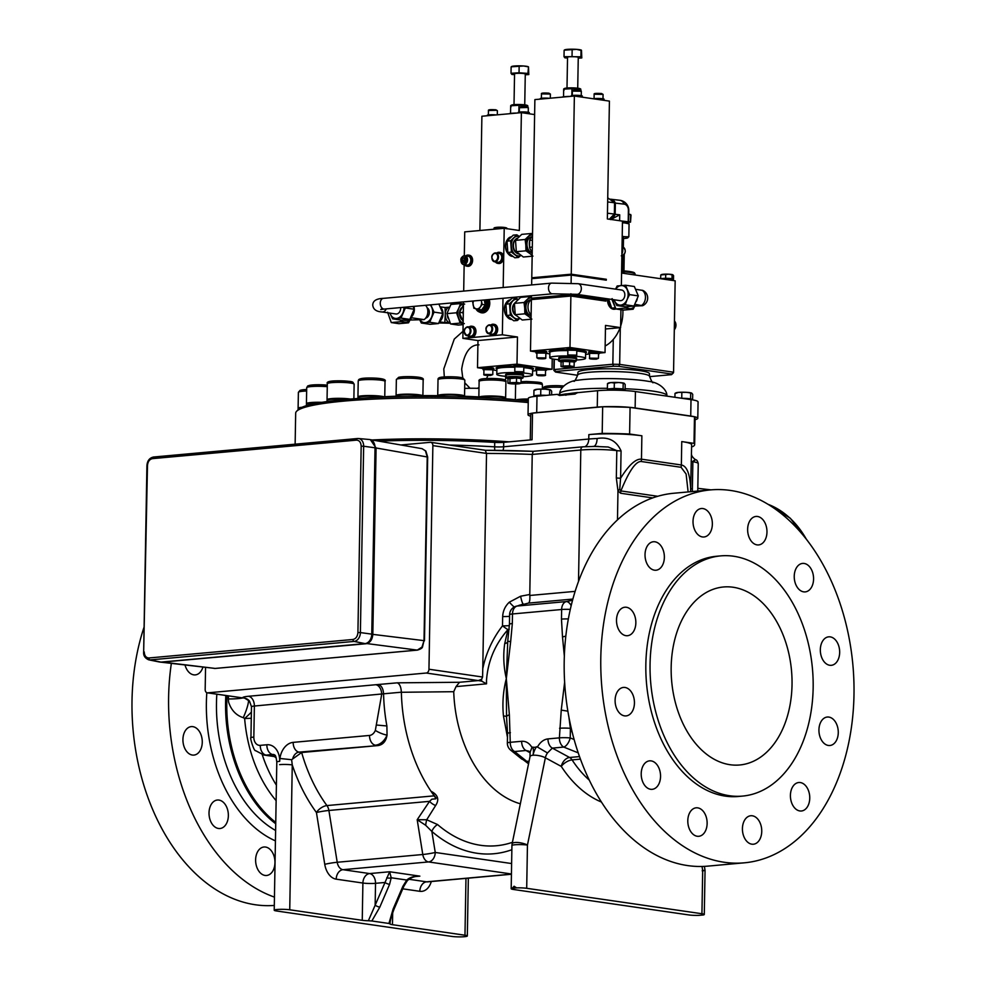 <?xml version="1.0" encoding="UTF-8"?>
<svg xmlns="http://www.w3.org/2000/svg" width="986" height="986" viewBox="0 0 986 986"><rect width="100%" height="100%" fill="white"/><g stroke="black" fill="none" stroke-linecap="round" stroke-linejoin="round"><path stroke-width="1.48" d="M251.282 718.289L244.639 718.498L243.271 717.672C236.098 715.368 231.205 710.154 228.579 702.032L228.382 698.951A21.445 2.909 -178 0 0 238.218 698.593A21.445 2.909 -178 0 0 242.655 697.965M182.928 739.451A14.297 9.626 84.8 0 0 193.885 755.091A14.297 9.626 84.8 0 0 202.266 742.261A14.297 9.626 84.8 0 0 191.309 726.608A14.297 9.626 84.8 0 0 182.928 739.451M209.02 812.871A14.297 9.626 84.8 0 0 219.977 828.511A14.297 9.626 84.8 0 0 228.358 815.681A14.297 9.626 84.8 0 0 217.401 800.028A14.297 9.626 84.8 0 0 209.02 812.871M185.023 665.02A14.297 9.626 84.8 0 0 195.29 674.892A14.297 9.626 84.8 0 0 202.919 667.103M255.62 859.841A14.297 9.626 84.8 0 0 266.577 875.482A14.297 9.626 84.8 0 0 274.958 862.639A14.297 9.626 84.8 0 0 264.001 846.999A14.297 9.626 84.8 0 0 255.62 859.841M747.635 529.285A14.297 9.626 84.8 0 0 758.604 544.925A14.297 9.626 84.8 0 0 766.972 532.083A14.297 9.626 84.8 0 0 756.015 516.442A14.297 9.626 84.8 0 0 747.635 529.285M693.022 521.347A14.297 9.626 84.8 0 0 703.979 536.988A14.297 9.626 84.8 0 0 712.36 524.158A14.297 9.626 84.8 0 0 701.403 508.517A14.297 9.626 84.8 0 0 693.022 521.347M645.029 554.576A14.297 9.626 84.8 0 0 655.986 570.228A14.297 9.626 84.8 0 0 664.367 557.386A14.297 9.626 84.8 0 0 653.41 541.745A14.297 9.626 84.8 0 0 645.029 554.576M616.509 620.071A14.297 9.626 84.8 0 0 627.466 635.711A14.297 9.626 84.8 0 0 635.847 622.881A14.297 9.626 84.8 0 0 624.89 607.228A14.297 9.626 84.8 0 0 616.509 620.071M615.104 700.27A14.297 9.626 84.8 0 0 626.073 715.91A14.297 9.626 84.8 0 0 634.442 703.067A14.297 9.626 84.8 0 0 623.485 687.427A14.297 9.626 84.8 0 0 615.104 700.27M641.208 773.69A14.297 9.626 84.8 0 0 652.165 789.33A14.297 9.626 84.8 0 0 660.546 776.487A14.297 9.626 84.8 0 0 649.577 760.847A14.297 9.626 84.8 0 0 641.208 773.69M687.797 820.648A14.297 9.626 84.8 0 0 698.766 836.301A14.297 9.626 84.8 0 0 707.135 823.458A14.297 9.626 84.8 0 0 696.178 807.817A14.297 9.626 84.8 0 0 687.797 820.648M794.235 576.243A14.297 9.626 84.8 0 0 805.192 591.896A14.297 9.626 84.8 0 0 813.573 579.053A14.297 9.626 84.8 0 0 802.616 563.413A14.297 9.626 84.8 0 0 794.235 576.243M820.327 649.663A14.297 9.626 84.8 0 0 831.297 665.316A14.297 9.626 84.8 0 0 839.665 652.473A14.297 9.626 84.8 0 0 828.708 636.833A14.297 9.626 84.8 0 0 820.327 649.663M818.935 729.862A14.297 9.626 84.8 0 0 829.892 745.502A14.297 9.626 84.8 0 0 838.273 732.672A14.297 9.626 84.8 0 0 827.303 717.032A14.297 9.626 84.8 0 0 818.935 729.862M790.415 795.345A14.297 9.626 84.8 0 0 801.371 810.997A14.297 9.626 84.8 0 0 809.752 798.155A14.297 9.626 84.8 0 0 798.796 782.514A14.297 9.626 84.8 0 0 790.415 795.345M742.421 828.585A14.297 9.626 84.8 0 0 753.378 844.226A14.297 9.626 84.8 0 0 761.747 831.395A14.297 9.626 84.8 0 0 750.79 815.742A14.297 9.626 84.8 0 0 742.421 828.585M576.169 360.026A17.871 2.095 -179 0 0 585.524 358.349A17.871 2.095 -179 0 0 580.816 356.846A17.871 2.095 -179 0 0 561.182 355.971A17.871 2.095 -179 0 0 549.781 357.721A17.871 2.095 -179 0 0 554.489 359.237A17.871 2.095 -179 0 0 559.185 359.742M598.465 358.288L598.551 353.506L589.616 353.345L589.529 358.14L598.465 358.288L596.333 359.163C591.144 359.224 588.876 358.892 589.529 358.14M589.603 353.691A5.361 0.629 1 0 1 588.925 353.506A5.361 0.629 1 0 1 588.716 353.333A5.361 0.629 1 0 1 593.35 352.791A5.361 0.629 1 0 1 599.241 353.345A5.361 0.629 1 0 1 599.439 353.518A5.361 0.629 1 0 1 598.539 353.851M588.716 353.333L588.741 351.916A5.361 0.629 1 0 1 593.375 351.361A5.361 0.629 1 0 1 599.266 351.916A5.361 0.629 1 0 1 599.463 352.101L599.439 353.518M576.711 355.133L576.798 350.338L567.862 350.19L567.776 354.972L576.711 355.133C577.18 355.971 574.702 356.205 569.267 355.847L567.776 354.972M576.785 350.696A5.361 0.629 -179 0 0 577.685 350.363L577.71 348.933A5.361 0.629 -179 0 0 576.305 348.489A5.361 0.629 -179 0 0 570.413 348.218A5.361 0.629 -179 0 0 566.987 348.748L566.962 350.166A5.361 0.629 -179 0 0 567.85 350.535M577.685 350.363A5.361 0.629 -179 0 0 576.28 349.907A5.361 0.629 -179 0 0 570.389 349.648A5.361 0.629 -179 0 0 566.962 350.166M545.776 357.943L545.862 353.148L536.926 352.988L536.84 357.782L545.776 357.943C546.244 358.768 543.767 359.015 538.331 358.657L536.84 357.782M545.85 353.493A5.361 0.629 -179 0 0 546.749 353.161L546.774 351.743A5.361 0.629 -179 0 0 543.323 351.09A5.361 0.629 -179 0 0 536.051 351.558L536.027 352.976A5.361 0.629 -179 0 0 536.914 353.333M546.749 353.161A5.361 0.629 -179 0 0 543.298 352.507A5.361 0.629 -179 0 0 536.027 352.976M566.777 296.404A21.445 2.514 -179 0 0 559.592 296.503A21.445 2.514 -179 0 0 547.563 298.142M570.598 296.046L575.245 295.775L575.947 296.761M592.352 299.14L597.713 299.165L597.701 299.917M576.305 275.821L572.385 275.254M598.058 278.976L594.139 278.409M607.499 298.807A8.936 6.015 84.8 0 0 613.366 309.222A8.936 6.015 84.8 0 0 614.327 309.247A8.936 6.015 84.8 0 0 614.549 309.222M612.195 298.659L615.868 308.975L625.469 308.1L633.148 309.222L623.534 310.085L615.868 308.975A8.936 6.015 -95.2 0 1 614.783 309.21A8.936 6.015 -95.2 0 1 613.822 309.185A8.936 6.015 -95.2 0 1 607.955 298.869M615.128 308.704A8.492 5.719 -95.2 0 1 614.746 308.766A8.492 5.719 -95.2 0 1 613.822 308.729A8.492 5.719 -95.2 0 1 612.429 308.273M611.443 307.62A8.492 5.719 -95.2 0 1 608.263 298.918M613.452 328.276A5.583 4.08 98.3 0 1 611.986 328.412L611.936 328.412M574.172 362.306A6.705 0.789 -179 0 0 574.345 362.133L574.357 361.431A6.705 0.789 -179 0 0 572.595 360.864A6.705 0.789 -179 0 0 565.225 360.531A6.705 0.789 -179 0 0 560.948 361.196L560.935 361.899A6.705 0.789 -179 0 0 561.096 362.084L561.009 366.533L562.02 366.336A5.805 0.678 -179 0 0 563.24 367.014A5.805 0.678 -179 0 0 568.823 367.322A5.805 0.678 -179 0 0 571.855 367.162A5.805 0.678 -179 0 0 573.1 366.94A5.805 0.678 -179 0 0 571.831 366.25L574.111 366.422L573.1 366.94M574.345 362.133A6.705 0.789 -179 0 0 574.185 361.961A6.705 0.789 -179 0 0 572.583 361.566A6.705 0.789 -179 0 0 569.649 361.307L569.575 365.757L571.831 366.25A5.805 0.678 -179 0 0 566.297 365.942A5.805 0.678 -179 0 0 562.02 366.336L569.575 365.757M558.618 359.693L558.594 360.938L559.173 360.691A8.492 0.998 -179 0 1 564.584 359.878A8.492 0.998 -179 0 1 573.914 360.297A8.492 0.998 -179 0 1 576.144 361.012L576.181 358.978A8.492 0.998 -179 0 0 576.12 358.855A8.492 0.998 -179 0 0 573.951 358.263A8.492 0.998 -179 0 0 565.101 357.832A8.492 0.998 -179 0 0 559.272 358.559A8.492 0.998 -179 0 0 559.21 358.682L559.173 360.716L561.675 361.85M559.395 358.473A8.307 0.974 1 0 1 559.444 358.386A8.307 0.974 1 0 1 565.151 357.671A8.307 0.974 1 0 1 573.815 358.091A8.307 0.974 1 0 1 575.947 358.682A8.307 0.974 1 0 1 576.009 358.768M559.198 358.83A8.936 1.048 1 0 1 558.766 358.497L558.779 357.869A8.936 1.048 1 0 1 571.473 357.142A8.936 1.048 1 0 1 576.637 358.189L576.637 358.805A8.936 1.048 1 0 1 576.181 359.126M558.766 358.497A8.936 1.048 1 0 1 571.461 357.758A8.936 1.048 1 0 1 576.637 358.805M580.779 89.085L580.224 88.765A8.048 0.949 -179 0 0 572.053 87.865A8.048 0.949 -179 0 0 564.485 88.493L563.782 88.863M581 90.687L580.631 89.356L571.966 88.666L563.672 89.147L564.041 90.293M561.946 97.146A10.723 1.257 1 0 1 569.933 96.418M577.722 88.21L578.264 57.398A5.361 0.629 -179 0 0 575.158 56.769A5.361 0.629 -179 0 0 567.542 57.2L566.999 88.025M571.177 96.308L571.177 95.852A5.583 0.653 1 0 1 574.752 95.309A5.583 0.653 1 0 1 580.877 95.58A5.583 0.653 1 0 1 582.356 96.049L582.332 97.17M593.35 98.773A5.583 0.653 1 0 1 602.631 98.736A5.583 0.653 1 0 1 604.11 99.204L604.085 100.338M622.191 237.121A5.361 0.629 1 0 1 623.509 237.552L623.337 247.239M622.474 221.184A8.048 0.949 1 0 1 623.62 221.308A8.048 0.949 1 0 1 626.455 222.072L626.43 223.181M610.198 199.221A10.193 6.532 96.7 0 1 610.95 199.246A10.193 6.532 96.7 0 1 615.363 203.104L615.165 214.295A10.193 6.532 96.7 0 1 610.211 219.36M610.679 219.607L619.726 214.825L615.165 214.295M532.23 251.763A8.356 5.62 -95.2 0 1 529.544 247.301L529.556 246.463A8.048 5.411 -95.2 0 1 529.297 243.801A8.048 5.411 -95.2 0 1 529.655 241.213L529.667 240.387A8.356 5.62 -95.2 0 1 532.489 236.726L531.713 236.788A8.048 5.411 84.8 0 0 526.992 244.01A8.048 5.411 84.8 0 0 532.206 252.773M519.117 254.043A8.048 5.411 -95.2 0 1 514.951 251.134A8.048 5.411 -95.2 0 1 514.273 249.791A8.048 5.411 -95.2 0 1 513.669 243.148A8.048 5.411 -95.2 0 1 517.588 238.119M516.307 252.798A7.321 4.93 -95.2 0 1 514.384 250.764A7.321 4.93 -95.2 0 1 515.136 239.82M512.819 256.422A9.835 6.619 -95.2 0 1 509.663 255.275A9.835 6.619 -95.2 0 1 505.769 244.701A9.835 6.619 -95.2 0 1 511.241 236.85M635.748 289.329L642.81 290.414A8.356 8.356 0 0 1 642.552 305.722L634.885 304.317M421.33 323.026L430.155 324.308L438.511 323.544L442.862 313.4L434.05 312.118L429.699 322.262L421.33 323.026L419.826 320.006M463.137 323.285A9.835 6.619 -95.2 0 1 458.65 317.899A9.835 6.619 -95.2 0 1 458.823 308.15L456.518 312.772L446.917 313.647L450.922 304.44L460.524 303.565L458.823 308.15A9.835 6.619 -95.2 0 1 463.469 304.082M438.819 322.952L450.245 323.235M448.396 318.688A5.361 3.611 -95.2 0 1 447.287 315.076M427.185 307.878A5.361 3.919 98.3 0 1 429.354 312.488A5.361 3.919 98.3 0 1 425.693 318.108M410.706 317.665L424.128 319.612A8.356 6.101 -81.7 0 0 427.85 311.749A8.356 6.101 -81.7 0 0 425.496 305.315M410.755 317.554A8.356 6.101 -81.7 0 0 414.342 309.789A8.356 6.101 -81.7 0 0 413.849 306.375M403.644 319.982A8.048 5.411 84.8 0 0 405.049 320.45A8.048 5.411 84.8 0 0 405.912 320.475L408.216 320.265A8.048 5.411 84.8 0 0 409.141 320.056L424.128 319.612M405.985 319.784A8.048 5.411 84.8 0 0 407.354 320.24A8.048 5.411 84.8 0 0 408.216 320.265M411.051 316.974A8.048 5.867 -81.7 0 0 414.108 309.801A8.048 5.867 -81.7 0 0 414.108 309.382M414.095 309.049A8.048 5.867 -81.7 0 0 413.59 306.399M382.321 308.359L380.719 309.592L384.367 309.049A5.361 3.611 84.8 0 1 380.263 303.183A5.361 3.611 84.8 0 1 383.406 298.364C376.393 298.598 372.844 300.829 372.745 305.056C373.164 309.345 376.27 311.638 382.038 311.958L395.941 313.979A5.361 3.919 -81.7 0 0 400.649 308.322A5.361 3.919 -81.7 0 0 400.624 307.57M624.841 294.974A5.361 3.919 -81.7 0 0 621.661 290.032L578.153 283.709A5.361 3.919 98.3 0 1 581.333 288.651A5.361 3.919 98.3 0 1 576.613 294.321L620.12 300.644A5.361 3.919 -81.7 0 0 624.841 294.974M531.121 314.768A8.356 5.62 -95.2 0 1 527.991 306.769A8.356 5.62 -95.2 0 1 531.392 299.719L530.616 299.793A8.048 5.411 84.8 0 0 525.908 307.583A8.048 5.411 84.8 0 0 531.109 315.766M620.638 326.132A33.512 24.465 -81.7 0 0 622.905 312.71A33.512 24.465 -81.7 0 0 622.869 310.011M516.307 315.643A7.148 4.807 -95.2 0 1 513.694 312.377A7.148 4.807 -95.2 0 1 513.151 306.473A7.148 4.807 -95.2 0 1 514.409 303.565A6.421 4.326 -95.2 0 0 512.547 309.505A6.421 4.326 -95.2 0 0 515.456 315.015M513.632 312.229A6.421 4.326 -95.2 0 1 513.57 312.081A6.421 4.326 -95.2 0 1 513.09 306.782A6.421 4.326 -95.2 0 1 513.127 306.634M511.722 319.427A9.835 6.619 -95.2 0 1 508.566 318.268A9.835 6.619 -95.2 0 1 504.659 307.694A9.835 6.619 -95.2 0 1 510.144 299.855M518.18 112.946L518.192 112.49A5.583 0.653 1 0 1 521.754 111.936A5.583 0.653 1 0 1 527.892 112.219A5.583 0.653 1 0 1 529.359 112.687L529.346 113.809M487.244 115.744L487.257 115.3A5.583 0.653 1 0 1 490.387 114.758A5.583 0.653 1 0 1 496.254 114.931M524.737 104.849L525.279 74.024A5.361 0.629 -179 0 0 522.173 73.408A5.361 0.629 -179 0 0 514.556 73.839L514.014 104.652M527.781 105.724L527.239 105.403A8.048 0.949 -179 0 0 519.055 104.504A8.048 0.949 -179 0 0 511.5 105.12L510.797 105.502M527.621 107.166L527.646 105.995L528.015 107.154L527.646 105.995L518.969 105.305L510.674 105.773L511.044 106.932M506.101 375.481A8.936 1.048 1 0 1 505.658 375.148L505.67 374.532A8.936 1.048 1 0 1 518.377 373.793A8.936 1.048 1 0 1 523.541 374.84L523.529 375.456A8.936 1.048 1 0 1 523.085 375.777M505.658 375.148A8.936 1.048 1 0 1 518.365 374.421A8.936 1.048 1 0 1 523.529 375.456M506.286 375.136A8.307 0.974 1 0 1 506.348 375.05A8.307 0.974 1 0 1 512.054 374.335A8.307 0.974 1 0 1 520.719 374.754A8.307 0.974 1 0 1 522.851 375.333A8.307 0.974 1 0 1 522.9 375.42M507.839 378.365A8.048 0.949 -179 0 1 509.602 377.133A8.048 0.949 -179 0 1 520.472 377.428A8.048 0.949 -179 0 1 521.249 378.599L522.925 378.02L523.085 375.629A8.492 0.998 -179 0 0 523.024 375.506A8.492 0.998 -179 0 0 520.842 374.914A8.492 0.998 -179 0 0 511.993 374.483A8.492 0.998 -179 0 0 506.163 375.222A8.492 0.998 -179 0 0 506.101 375.333L506.077 377.379L508.566 378.501M521.076 378.969A6.705 0.789 -179 0 0 521.249 378.797L521.261 378.082A6.705 0.789 -179 0 0 519.486 377.515A6.705 0.789 -179 0 0 512.128 377.194A6.705 0.789 -179 0 0 507.839 377.848L507.827 378.562A6.705 0.789 -179 0 0 507.987 378.735L507.913 383.197L516.467 382.42L521.002 383.073L520.004 383.591A5.805 0.678 -179 0 0 518.735 382.901A5.805 0.678 -179 0 0 513.201 382.605A5.805 0.678 -179 0 0 508.924 382.987A5.805 0.678 -179 0 0 510.144 383.677A5.805 0.678 -179 0 0 510.181 383.677L510.144 383.677M521.249 378.797A6.705 0.789 -179 0 0 521.089 378.612A6.705 0.789 -179 0 0 519.474 378.23A6.705 0.789 -179 0 0 516.553 377.958A6.705 0.789 -179 0 0 510.008 378.02A6.705 0.789 -179 0 0 507.827 378.562L506.077 377.355M464.468 264.704A5.583 4.08 -81.7 0 0 466.723 266.158L467.697 266.306A5.583 4.08 -81.7 0 0 468.399 266.319A5.583 4.08 -81.7 0 0 472.59 260.883A5.583 4.08 -81.7 0 0 469.299 255.251L468.325 255.103A5.583 4.08 -81.7 0 0 467.623 255.091A5.583 4.08 -81.7 0 0 465.749 255.855M466.723 266.158A5.583 4.08 -81.7 0 0 467.426 266.183A5.583 4.08 -81.7 0 0 471.616 260.735A5.583 4.08 -81.7 0 0 468.325 255.103M465.133 258.357A2.243 1.639 -81.7 0 0 464.714 262.264M464.344 255.719A4.474 3.266 98.3 0 1 464.911 255.744L464.283 255.719C459.957 257.592 459.735 260.55 463.617 264.581L466.883 265.061A4.474 3.266 -81.7 0 0 467.45 265.074A4.474 3.266 -81.7 0 0 470.803 260.723A4.474 3.266 -81.7 0 0 468.165 256.212L464.911 255.744A4.474 3.266 98.3 0 1 467.537 260.242A4.474 3.266 98.3 0 1 464.184 264.593A4.474 3.266 98.3 0 1 463.617 264.581A4.474 3.266 98.3 0 1 460.98 260.156A4.474 3.266 98.3 0 1 464.221 255.744M495.403 261.894A5.583 4.08 -81.7 0 0 497.659 263.361L498.633 263.496A5.583 4.08 -81.7 0 0 499.335 263.521A5.583 4.08 -81.7 0 0 503.526 258.073A5.583 4.08 -81.7 0 0 500.235 252.441L499.261 252.305A5.583 4.08 -81.7 0 0 498.559 252.28A5.583 4.08 -81.7 0 0 496.685 253.057M497.659 263.361A5.583 4.08 -81.7 0 0 498.361 263.373A5.583 4.08 -81.7 0 0 502.552 257.938A5.583 4.08 -81.7 0 0 499.261 252.305M498.386 262.264A4.474 3.266 -81.7 0 0 501.738 257.913A4.474 3.266 -81.7 0 0 499.101 253.402L495.847 252.934A4.474 3.266 98.3 0 1 498.472 257.445A4.474 3.266 98.3 0 1 495.12 261.795A4.474 3.266 98.3 0 1 494.553 261.783A4.474 3.266 98.3 0 1 491.928 257.272A4.474 3.266 98.3 0 1 495.28 252.921A4.474 3.266 98.3 0 1 495.847 252.934L495.219 252.921C490.892 254.795 490.671 257.74 494.553 261.783L497.819 262.251A4.474 3.266 -81.7 0 0 498.386 262.264M467.82 335.807A5.583 4.08 -81.7 0 0 470.088 337.261L471.049 337.409A5.583 4.08 -81.7 0 0 473.317 336.867A5.583 4.08 -81.7 0 0 475.955 330.914A5.583 4.08 -81.7 0 0 472.651 326.354L471.69 326.206A5.583 4.08 -81.7 0 0 469.422 326.748A5.583 4.08 -81.7 0 0 469.102 326.958M470.088 337.261A5.583 4.08 -81.7 0 0 472.356 336.731A5.583 4.08 -81.7 0 0 474.981 330.766A5.583 4.08 -81.7 0 0 471.69 326.206M467.697 326.822A4.474 3.266 98.3 0 1 468.264 326.834L467.647 326.822C463.321 328.695 463.1 331.653 466.982 335.684L470.248 336.152A4.474 3.266 -81.7 0 0 470.803 336.177A4.474 3.266 -81.7 0 0 474.155 331.826A4.474 3.266 -81.7 0 0 471.53 327.315L468.264 326.834A4.474 3.266 98.3 0 1 470.889 331.345A4.474 3.266 98.3 0 1 467.549 335.696A4.474 3.266 98.3 0 1 466.982 335.684A4.474 3.266 98.3 0 1 464.344 331.259A4.474 3.266 98.3 0 1 467.574 326.834M489.426 324.85A4.474 3.266 98.3 0 1 489.98 324.875L489.364 324.85C485.038 326.723 484.816 329.681 488.699 333.712L491.965 334.192A4.474 3.266 -81.7 0 0 492.532 334.205A4.474 3.266 -81.7 0 0 495.884 329.854A4.474 3.266 -81.7 0 0 493.246 325.343L489.98 324.875A4.474 3.266 98.3 0 1 492.618 329.373A4.474 3.266 98.3 0 1 489.266 333.724A4.474 3.266 98.3 0 1 488.699 333.712A4.474 3.266 98.3 0 1 486.061 329.287A4.474 3.266 98.3 0 1 489.29 324.875M489.549 333.835A5.583 4.08 -81.7 0 0 491.804 335.289L492.766 335.437A5.583 4.08 -81.7 0 0 497.61 328.375A5.583 4.08 -81.7 0 0 494.38 324.382L493.407 324.234A5.583 4.08 -81.7 0 0 490.831 324.998M491.804 335.289A5.583 4.08 -81.7 0 0 496.648 328.227A5.583 4.08 -81.7 0 0 493.407 324.234M488.773 299.584A8.936 6.52 98.3 0 1 489.167 305.229A8.936 6.52 98.3 0 1 481.476 312.784A8.936 6.52 98.3 0 1 479.455 312.007M489.155 299.547A8.936 6.52 98.3 0 1 489.586 305.29A8.936 6.52 98.3 0 1 481.895 312.845A8.936 6.52 98.3 0 1 481.686 312.808M475.918 308.778A8.492 6.199 -81.7 0 0 480.034 312.131L481.414 312.328A8.492 6.199 -81.7 0 0 488.699 301.112A8.492 6.199 -81.7 0 0 488.292 299.621M479.738 310.27A6.705 4.893 -81.7 0 0 479.985 310.319A6.705 4.893 -81.7 0 0 485.741 301.457A6.705 4.893 -81.7 0 0 485.26 299.904M477.335 309.136A6.705 4.893 -81.7 0 0 479.504 310.245A6.705 4.893 -81.7 0 0 481.673 309.9A6.705 4.893 -81.7 0 0 485.223 304.834A6.705 4.893 -81.7 0 0 485.248 301.396A6.705 4.893 -81.7 0 0 484.816 299.941M507.063 240.14A8.936 6.015 84.8 0 0 508.308 253.944M505.966 303.146A8.936 6.015 84.8 0 0 507.211 316.937M545.554 370.49A5.361 0.629 -179 0 0 546.454 370.157L546.478 368.727A5.361 0.629 -179 0 0 543.015 368.086A5.361 0.629 -179 0 0 535.755 368.542L535.731 369.96A5.361 0.629 -179 0 0 536.618 370.329M546.454 370.157A5.361 0.629 -179 0 0 542.99 369.503A5.361 0.629 -179 0 0 535.731 369.96M545.48 374.926L545.554 370.132L536.618 369.984L536.544 374.766L545.48 374.926C546.207 375.728 543.73 375.962 538.036 375.641L536.544 374.766M523.8 367.322A5.361 0.629 -179 0 0 524.7 366.989L524.725 365.572A5.361 0.629 -179 0 0 521.261 364.919A5.361 0.629 -179 0 0 514.002 365.387L513.977 366.804A5.361 0.629 -179 0 0 514.865 367.174M524.7 366.989A5.361 0.629 -179 0 0 521.237 366.348A5.361 0.629 -179 0 0 513.977 366.804M523.726 371.771L523.8 366.977L514.865 366.817L514.791 371.611L523.726 371.771C524.453 372.572 521.976 372.807 516.282 372.486L514.791 371.611M483.929 369.972A5.361 0.629 1 0 1 483.239 369.787A5.361 0.629 1 0 1 483.041 369.614A5.361 0.629 1 0 1 487.676 369.072A5.361 0.629 1 0 1 493.555 369.627A5.361 0.629 1 0 1 493.764 369.799A5.361 0.629 1 0 1 492.864 370.132M483.041 369.614L483.066 368.185A5.361 0.629 1 0 1 487.7 367.642A5.361 0.629 1 0 1 493.579 368.197A5.361 0.629 1 0 1 493.789 368.382L493.764 369.799M492.79 374.569L492.864 369.787L483.929 369.627L483.855 374.421L492.79 374.569L490.658 375.444C485.469 375.506 483.202 375.173 483.855 374.421M523.061 376.677A17.871 2.095 -179 0 0 532.539 374.988A17.871 2.095 -179 0 0 527.83 373.484A17.871 2.095 -179 0 0 508.197 372.609A17.871 2.095 -179 0 0 496.796 374.36A17.871 2.095 -179 0 0 501.504 375.863A17.871 2.095 -179 0 0 506.089 376.369M692.221 399.811L691.605 399.219A8.048 0.949 1 0 1 691.802 399.441L691.802 399.737M623.953 390.431A8.048 0.949 -179 0 0 624.286 390.16A8.048 0.949 -179 0 0 624.089 389.951A8.048 0.949 -179 0 0 615.375 389.076A8.048 0.949 -179 0 0 608.202 389.889A8.048 0.949 -179 0 0 608.387 390.099A8.048 0.949 -179 0 0 608.522 390.16M624.286 390.049L625.112 389.975L624.101 389.421A8.048 0.949 1 0 1 624.286 389.63L624.286 390.16M624.089 390.493A8.048 0.949 -179 0 0 623.411 390.259L621.587 389.803A5.99 0.703 -179 0 0 616.25 389.322A5.99 0.703 -179 0 0 610.901 389.618L609.065 390A8.048 0.949 -179 0 0 608.461 390.185M623.411 390.259A8.048 0.949 -179 0 0 616.25 389.618A8.048 0.949 -179 0 0 609.065 390M674.424 322.952L674.362 326.896M674.313 329.78A5.669 4.141 -81.7 0 0 675.435 322.484A5.669 4.141 -81.7 0 0 674.461 321.005M672.883 280.492L672.883 280.086A5.805 0.678 -179 0 0 672.169 279.741A5.805 0.678 -179 0 0 664.835 279.321M672.169 279.741L663.972 279.198M672.551 279.851A5.805 0.678 -179 0 0 672.896 279.63A5.805 0.678 -179 0 0 668.828 278.915A5.805 0.678 -179 0 0 662.691 279.013M672.896 279.395L668.841 278.372A5.805 0.678 1 0 1 672.76 278.952A5.805 0.678 1 0 1 672.896 279.1L672.896 279.63M561.379 394.708A58.531 6.877 1 0 1 565.693 393.956L567.911 393.919A2.687 1.799 -95.2 0 1 567.8 394.733M565.902 395.263L565.693 393.956L576.859 393.106M577.66 375.111A35.977 4.227 -179 0 1 600.782 371.623A35.977 4.227 -179 0 1 640.124 373.386A35.977 4.227 -179 0 1 649.589 376.369L649.404 373.645A35.73 4.203 -179 0 0 639.988 370.674A35.73 4.203 -179 0 0 600.905 368.912A35.73 4.203 -179 0 0 577.944 372.388L577.66 375.111C575.541 380.078 574.234 382.087 573.766 381.138M372.166 439.966A149.687 17.588 1 0 1 509.096 441.839M528.25 402.571A149.687 17.588 -179 0 0 296.774 411.113A149.687 17.588 -179 0 0 295.677 413.171L295.134 444.181M474.525 397.481A118.406 13.915 -179 0 0 464.529 397.062M437.722 396.446A118.406 13.915 -179 0 0 422.686 396.421M296.774 411.113L298.573 409.387A147.9 17.378 1 0 1 528.274 401.043M384.75 396.705A117.519 13.804 1 0 1 396.064 396.199L396.052 396.779M422.895 395.632A117.519 13.804 1 0 1 437.735 395.657A13.41 1.578 1 0 1 441.099 394.671A13.41 1.578 1 0 1 455.902 394.499A13.41 1.578 1 0 1 464.542 396.125A13.41 1.578 1 0 1 464.184 396.471M464.48 396.273A117.519 13.804 1 0 1 478.851 396.914M505.621 398.751A117.519 13.804 1 0 1 515.37 399.675M464.677 388.422A22.345 2.625 1 0 1 478.999 388.385M382.667 397.198A13.41 1.578 -179 0 0 381.718 397.025A13.41 1.578 -179 0 0 378.488 396.631A13.41 1.578 -179 0 0 360.975 396.655A13.41 1.578 -179 0 0 357.93 397.605L357.906 398.492M360.975 396.655L363.945 396.286A9.577 1.122 1 0 1 376.455 396.261A9.577 1.122 1 0 1 378.76 396.545L381.718 397.025M358.275 397.247A13.41 1.578 1 0 1 357.943 396.89A13.41 1.578 1 0 1 357.992 396.742A13.41 1.578 1 0 1 370.995 395.546A13.41 1.578 1 0 1 384.602 397.124M346.789 399.355A13.41 1.578 -179 0 0 343.744 399.17A13.41 1.578 -179 0 0 330.088 399.453A13.41 1.578 -179 0 0 327.032 400.402L327.019 401.561M330.088 399.453L333.046 399.084A9.577 1.122 1 0 1 342.82 398.874A9.577 1.122 1 0 1 347.54 399.293M327.389 400.057A13.41 1.578 1 0 1 327.364 400.045A13.41 1.578 1 0 1 327.044 399.687A13.41 1.578 1 0 1 335.696 398.369A13.41 1.578 1 0 1 350.461 399.047M422.735 396.446A13.41 1.578 -179 0 0 419.851 395.632A13.41 1.578 -179 0 0 419.777 395.62A13.41 1.578 -179 0 0 399.12 395.263A13.41 1.578 -179 0 0 396.064 396.212M399.12 395.263L402.078 394.893A9.577 1.122 1 0 1 416.856 395.139A9.577 1.122 1 0 1 416.905 395.152A9.577 1.122 1 0 1 416.955 395.164M396.421 395.867A13.41 1.578 1 0 1 396.076 395.497A13.41 1.578 1 0 1 397.185 394.893A13.41 1.578 1 0 1 412.222 394.24A13.41 1.578 1 0 1 422.883 395.965A13.41 1.578 1 0 1 422.526 396.323M505.596 398.627A13.41 1.578 -179 0 0 505.633 398.517A13.41 1.578 -179 0 0 505.608 398.418A13.41 1.578 -179 0 0 502.613 397.469A13.41 1.578 -179 0 0 481.871 397.111A13.41 1.578 -179 0 0 479.233 397.678M481.871 397.111L484.841 396.729A9.577 1.122 1 0 1 487.367 396.52A9.577 1.122 1 0 1 499.668 396.988L502.613 397.469M479.122 397.666A13.41 1.578 1 0 1 478.839 397.346A13.41 1.578 1 0 1 485.432 396.101A13.41 1.578 1 0 1 498.891 396.323A13.41 1.578 1 0 1 505.645 397.802A13.41 1.578 1 0 1 505.288 398.159M300.163 408.229A13.41 1.578 -179 0 0 298.092 409.03L298.08 409.856M464.529 397.111L464.529 396.84A13.41 1.578 -179 0 0 463.58 396.236A13.41 1.578 -179 0 0 461.51 395.78A13.41 1.578 -179 0 0 440.779 395.423A13.41 1.578 -179 0 0 437.722 396.372L437.722 396.52M440.779 395.423L443.737 395.053A9.577 1.122 1 0 1 443.959 395.029A9.577 1.122 1 0 1 458.564 395.312L461.51 395.78M438.08 396.015A13.41 1.578 1 0 1 437.735 395.657L438.018 379.684C437.735 378.168 439.238 377.305 442.504 377.083C451.613 376.516 458.428 376.812 462.952 377.958L464.825 380.152A13.41 1.578 -179 0 0 456.173 378.525A13.41 1.578 -179 0 0 441.371 378.698A13.41 1.578 -179 0 0 438.018 379.684M528.299 399.749A13.41 1.578 -179 0 0 518.402 400.156L521.36 399.786A9.577 1.122 1 0 1 526.672 399.49A9.577 1.122 1 0 1 528.299 399.49A9.65 1.134 1 0 0 526.66 399.478A9.65 1.134 1 0 0 520.546 399.885M515.924 399.946A13.41 1.578 1 0 1 525.846 399.034A13.41 1.578 1 0 1 528.311 399.047M318.034 402.978A13.41 1.578 -179 0 0 309.468 403.397A13.41 1.578 -179 0 0 306.424 404.334L306.399 405.677M309.468 403.397L312.439 403.027A9.577 1.122 1 0 1 319.217 402.732A9.577 1.122 1 0 1 319.439 402.732M720.717 555.882L716.502 556.264A120.6 81.172 84.8 0 0 645.842 664.527A120.6 81.172 84.8 0 0 738.28 796.478L742.495 796.096A120.6 81.172 84.8 0 0 813.154 687.834A120.6 81.172 84.8 0 0 720.717 555.882A120.6 81.172 84.8 0 0 650.057 664.145A120.6 81.172 84.8 0 0 742.495 796.096M225.819 695.512A124.224 83.613 84.8 0 0 225.584 702.057A124.224 83.613 84.8 0 0 275.723 823.754M509.577 616.312A8.936 1.048 1 0 1 508.838 616.386A8.936 1.048 1 0 1 502.663 616.558C502.959 610.876 505.177 606.082 509.331 602.175L520.62 596.222L529.778 594.484L532.23 454.435A138.521 16.269 -179 0 0 486.529 453.424L432.866 445.623L428.959 669.235A3.574 2.613 98.3 0 1 426.272 673.031L207.738 692.838A3.574 2.613 98.3 0 1 207.294 692.825A3.574 2.613 98.3 0 1 205.174 689.534L205.556 667.423M507.457 737.232L503.476 716.021C502.194 703.474 503.143 691.001 506.323 678.59C503.575 666.721 503.045 655.037 504.746 643.525L507.926 629.635C495.058 644.265 487.91 661.187 486.492 680.389L486.529 683.828L456.037 686.601L453.733 691.704A111.714 75.195 84.8 0 0 520.337 803.787M528.558 763.805L513.114 752.108M274.453 897.112A187.217 126.023 -95.2 0 1 168.606 697.176A187.217 126.023 -95.2 0 1 171.354 663.418M144.092 627.034A187.217 126.023 84.8 0 0 132.013 700.491A187.217 126.023 84.8 0 0 274.305 905.431M744.294 862.824L707.702 866.139A187.217 126.023 -95.2 0 1 564.202 661.31A187.217 126.023 -95.2 0 1 673.882 493.234L710.487 489.906A187.217 126.023 -95.2 0 1 853.987 694.748A187.217 126.023 -95.2 0 1 744.294 862.824A187.217 126.023 -95.2 0 1 600.794 657.982A187.217 126.023 -95.2 0 1 710.487 489.906M621.562 273.036L675.151 280.813A59.875 7.038 1 0 1 675.163 280.936L673.561 372.326A59.875 7.038 1 0 1 673.265 373.016L671.528 374.655A58.088 6.828 -179 0 0 671.749 374.039L618.777 366.348A58.088 6.828 -179 0 0 613.514 366.237L555.821 371.463A58.088 6.828 -179 0 0 555.586 372.079L577.636 375.284M274.305 754.734L272.728 754.512A8.936 6.52 -81.7 0 1 273.861 754.537C274.527 756.188 275.488 752.244 276.807 762.03A8.936 1.048 1 0 1 279.704 761.315L279.913 758.468A17.871 13.052 98.3 0 1 293.175 742.372L369.528 735.445A8.936 6.52 -81.7 0 0 375.346 730.392L381.668 694.477A8.936 6.015 84.8 0 0 375.789 684.728L397.247 682.83L459.525 682.275L478.284 680.574A138.521 16.269 1 0 1 478.284 680.574L481.599 681.116L481.649 679.243L478.259 680.574L426.272 673.031M481.649 679.243L482.585 677.025L482.77 668.718L486.529 453.424L485.211 450.294M432.866 445.623A3.574 2.613 98.3 0 0 430.746 442.332A3.574 2.613 98.3 0 0 430.29 442.32L400.895 444.982M207.294 692.825L242.79 697.928A17.871 2.095 1 0 1 248.484 696.276L375.789 684.728M652.707 497.905L620.625 493.246L617.975 490.818L616.324 477.927L616.805 450.627A26.807 3.155 -179 0 0 580.803 450.035L532.23 454.435L533.216 451.329L485.371 450.269L430.746 442.332M511.857 849.722A155.566 104.713 -95.2 0 1 431.856 831.432L425.681 825.282L417.189 819.723L429.539 801.347L328.893 810.467A8.936 6.015 84.8 0 0 326.933 805.574A138.521 93.239 84.8 0 1 301.654 752.503L378.008 745.576L299.054 752.121L301.654 752.503L291.634 759.713L292.263 764.914L289.736 909.782L362.244 920.308A8.936 1.048 -179 0 0 368.357 920.751L375.148 905.222A3.574 0.838 23.2 0 0 379.807 907.145L371.845 920.986L388.94 923.463L393.106 909.067A3.574 0.838 23.2 0 0 394.141 908.907L403.903 886.167L407.23 880.781L406.762 880.03C409.831 877.318 414.194 876.024 419.876 876.147L417.448 876.246C413.393 876.653 409.979 878.169 407.23 880.781M276.277 757.987L274.416 756.582M289.736 909.782A8.936 1.048 -179 0 0 277.115 909.499A8.936 1.048 -179 0 0 274.219 910.214A8.936 1.048 -179 0 0 276.573 910.978L451.81 936.417A8.936 1.048 -179 0 0 464.443 936.7A8.936 1.048 -179 0 0 467.327 935.973A8.936 1.048 -179 0 0 464.973 935.221L465.971 878.378M453.733 691.704L401.364 692.271A138.521 93.239 84.8 0 0 431.005 791.24A138.521 93.239 84.8 0 0 434.247 795.838A8.936 6.015 -95.2 0 1 435.75 798.845L431.88 799.19L429.539 801.347A8.936 4.942 32.4 0 0 435.639 805.5L426.704 819.76L437.537 824.542A147.826 99.5 84.8 0 0 512.424 842.315M401.364 692.271L401.364 692.197C401.055 686.946 399.687 683.816 397.247 682.83M378.008 745.576C382.999 744.763 386.019 741.262 387.054 735.088L386.882 725.967A138.521 93.239 -95.2 0 1 383.566 693.824L254.376 706.025L253.833 737.084A8.936 6.52 -81.7 0 0 260.267 745.354L266.849 744.763A8.936 6.015 84.8 0 0 272.728 754.512L266.146 755.103A17.871 13.052 98.3 0 1 263.891 755.042L275.821 756.78M394.141 908.907C391.06 917.103 389.716 922.095 390.123 923.894L390.111 923.907A8.936 1.048 -179 0 0 390.111 923.944A8.936 1.048 -179 0 0 392.465 924.695L464.973 935.221M507.889 641.196L510.649 641.726L506.323 678.59L509.368 714.801L510.255 742.31L521.656 741.287C525.932 741.041 529.371 743.124 531.972 747.511L537.419 747.018C540.192 742.138 543.717 739.426 547.982 738.896L559.395 737.861L561.244 710.093L564.633 682.287M564.337 656.06L562.513 637.018A8.936 2.169 -7.2 0 1 565.816 636.143M529.778 594.484L529.815 595.47L575.134 591.366M482.77 668.718C486.049 652.942 492.63 638.645 502.503 625.827L502.663 616.558M693.318 460.955C696.51 458.971 696.362 459.217 692.875 461.67L692.308 491.558M435.75 798.845L436.132 798.167L431.005 791.24C437.981 794.802 439.522 799.56 435.639 805.5M602.199 433.396L588.852 434.604A37.53 4.412 -179 0 1 641.874 435.787L629.61 434.013A82.22 9.663 1 0 0 602.199 433.396L602.656 406.774L532.514 413.134L532.058 439.756L503.723 442.332A8.936 1.048 1 0 1 494.725 442.394A151.918 17.847 -179 0 0 378.944 441.149M688.129 491.94L686.108 474.032L681.079 467.29L641.196 461.497C635.81 461.201 629.043 471.012 620.884 490.929L657.736 496.278M593.942 446.338A8.936 4.043 87.6 0 0 597.109 438.511C608.559 436.601 616.546 440.754 621.069 450.947L620.588 478.247C628.883 464.936 635.847 458.576 641.467 459.18L681.351 464.973C686.848 465.984 689.953 473.81 690.656 488.427L691.642 444.735A37.53 4.412 -179 0 0 681.757 441.58L694.008 443.355A82.22 9.663 1 0 1 694.649 444.6A82.22 9.663 1 0 1 692.838 446.559L691.605 446.67M701.933 913.739A8.936 1.048 -179 0 1 704.287 914.49A8.936 1.048 -179 0 1 703.24 914.971L698.852 915.365A8.936 1.048 -179 0 1 688.77 914.934L513.521 889.483A8.936 1.048 -179 0 1 511.179 888.731L511.931 845.507A8.936 1.048 -179 0 1 514.815 844.78A8.936 1.048 -179 0 1 527.448 845.064L526.697 888.3L701.933 913.739L702.685 870.515C705.927 870.367 705.754 870.478 702.168 870.811M533.216 451.329L582.899 446.818A3.574 2.403 84.8 0 0 580.803 450.035L578.511 581.457M621.069 450.947A8.936 1.048 -179 0 1 616.805 450.627L608.214 447.003L592.894 446.375M276.129 800.669A114.696 77.204 -95.2 0 1 244.639 718.498A21.445 2.872 139.9 0 0 251.393 712.126M243.271 717.672A21.445 4.178 115.1 0 0 248.521 700.085M504.746 643.525A8.936 3.636 -169.1 0 0 507.778 641.775M506.57 716.884A8.936 2.169 -7.2 0 1 506.545 716.81L506.323 678.59L507.716 642.219M509.232 629.216A8.936 4.634 15.8 0 1 507.926 629.635A8.936 0.9 38.2 0 1 502.503 625.827A8.936 1.048 1 0 0 508.665 625.654A8.936 1.048 1 0 0 509.405 625.58M434.247 795.838L326.933 805.574A8.936 4.412 -36.3 0 0 316.432 812.513A147.456 99.253 -95.2 0 1 292.263 764.914A8.936 1.048 1 0 0 279.642 764.631M389.569 884.393A3.574 0.838 23.2 0 1 384.897 882.47L375.53 883.32L375.148 905.222L389.655 871.76L391.208 877.774L389.569 884.393L379.807 907.145M530.271 752.86L528.804 751.135L525.982 750.506L514.581 751.542A8.936 7.346 128.9 0 1 510.686 750.149L521.717 759.035L526.783 761.365L529.1 761.155M528.718 763.016A8.936 6.015 84.8 0 0 526.783 761.365L514.581 751.542A8.936 6.015 -95.2 0 1 510.255 742.31A8.936 1.048 1 0 0 507.359 743.037A8.936 8.936 0 0 0 510.686 750.149M503.476 716.021A8.936 1.664 171.8 0 1 506.545 716.748M568.91 717.142L570.401 728.334L570.228 737.935A8.936 4.326 111.7 0 1 563.721 747.08L552.32 748.115L569.588 757.482A8.936 6.027 -61.5 0 0 561.293 766.43A8.936 4.092 146.9 0 1 572.077 759.898A111.714 75.195 84.8 0 0 589.246 780.086M547.982 738.896A8.936 6.015 -95.2 0 0 552.32 748.115L547.489 752.959L537.419 747.018M616.324 477.927A8.936 1.048 -179 0 0 620.588 478.247L619.738 489.302L620.884 490.929A8.936 6.52 98.3 0 0 620.625 493.246M690.594 491.718L690.656 488.427A8.936 1.048 1 0 0 692.394 488.982M704.398 866.374L705.052 870.465L704.287 914.49M526.697 888.3A8.936 1.048 -179 0 0 516.602 887.868L512.215 888.263A8.936 1.048 -179 0 0 511.179 888.731M514.975 887.955L514.1 886.241L516.602 887.868M512.215 888.263L514.1 886.241L513.398 888.103M507.457 643.858L509.429 624.286A8.936 1.048 1 0 1 512.326 623.559L510.649 641.726M567.85 711.177L561.244 710.093M572.299 732.709L570.401 728.334A8.936 1.048 -179 0 0 559.555 728.26M532.945 747.055A17.871 12.066 118.5 0 1 532.995 755.239A8.936 2.699 11.6 0 0 530.037 756.582L530.049 752.318L531.972 747.511M507.359 743.037L507.531 733.436A8.936 1.048 1 0 1 510.428 732.709M507.531 733.436L506.545 716.81A8.936 2.169 -7.2 0 1 509.368 714.801M562.513 637.018L561.465 619.109A8.936 1.048 1 0 1 568.355 618.949M511.426 873.978L428.503 861.937L342.943 869.689A8.936 6.015 84.8 0 1 337.212 862.269A8.936 0.678 -9.1 0 0 324.751 864.315L316.432 812.513A8.936 0.678 -9.1 0 1 328.893 810.467L337.212 862.269L422.784 854.505L417.189 819.723L426.704 819.76A8.936 1.59 96.6 0 0 425.681 825.282M279.913 758.468L291.634 759.713M375.346 730.392A8.936 2.021 22.6 0 0 387.054 735.088A17.871 13.052 98.3 0 1 375.407 745.194A8.936 6.015 84.8 0 1 369.528 735.445M376.689 725.043L386.882 725.967M511.611 863.551L435.245 852.459L431.856 831.432A8.936 5.423 130.7 0 1 437.537 824.542M571.165 605.7A8.936 4.856 -101.9 0 0 566.26 601.583L572.139 600.338M572.878 599.069L528.459 603.099L515.888 606.304A8.936 7.876 72.8 0 1 517.12 606.045L566.26 601.583A8.936 6.015 -95.2 0 0 561.638 609.508L512.498 613.958L512.326 623.559M519.117 605.293A8.936 7.876 72.8 0 1 520.361 605.034L517.12 606.045A8.936 6.015 -95.2 0 0 512.498 613.958A8.936 1.048 -179 0 0 509.602 614.685L509.429 624.286M528.459 603.099C529.618 602.434 530.074 599.895 529.815 595.47M520.361 605.034L523.295 603.999A8.936 1.417 80.2 0 1 520.62 596.222M514.224 607.019A8.936 1.097 48.5 0 1 509.331 602.175M481.599 681.116L486.529 683.828M456.037 686.601L459.525 682.275M401.364 692.197L383.566 693.811C383.221 688.622 381.471 685.529 378.328 684.543M244.861 698.285L249.495 701.083A8.936 8.825 -39.9 0 0 249.495 701.071A8.936 8.825 -39.9 0 0 242.79 697.928L207.738 692.838M371.845 920.986L368.357 920.751M386.832 877.676A3.574 1.923 2.7 0 0 391.208 877.774L406.762 880.03L402.867 886.315A3.574 0.838 23.2 0 0 403.903 886.167M390.111 923.907L388.94 923.463M617.47 519.893L617.975 490.818A8.936 3.303 153.5 0 1 619.738 489.302M306.769 403.989A13.41 1.578 1 0 1 306.436 403.631A13.41 1.578 1 0 1 321.806 402.337M298.45 408.672A13.41 1.578 1 0 1 298.105 408.315A13.41 1.578 1 0 1 302.036 407.267M629.61 434.013L630.079 407.391L694.477 416.733L694.008 443.355M694.477 416.733A82.22 9.663 1 0 1 695.118 417.978L694.649 444.6M602.656 406.774A82.22 9.663 1 0 1 630.079 407.391M530.271 439.916L530.702 415.106A82.22 9.663 1 0 1 532.514 413.134M577.266 392.699L597.553 390.715A26.807 3.155 -179 0 1 635.428 391.553L691.013 399.626A26.807 3.155 -179 0 1 698.076 401.881L697.792 418.298A26.807 3.155 -179 0 0 690.73 416.043L691.013 399.626M567.049 393.87L577.402 392.539L575.023 394.08L559.481 395.485L557.139 394.375L537 396.199A26.807 3.155 -179 0 0 528.311 398.369L528.028 414.786A26.807 3.155 -179 0 0 530.69 416.203M557.139 394.375L563.955 395.078M635.428 391.553L635.132 407.97L690.73 416.043M537 396.199L536.704 412.616L597.257 407.119L597.553 390.715M695.081 419.629A26.807 3.155 -179 0 0 697.792 418.298M536.704 412.616A26.807 3.155 -179 0 0 528.028 414.786M635.132 407.97A26.807 3.155 -179 0 0 597.257 407.119M649.614 376.64L671.528 374.655M555.586 372.079L553.836 370.354A59.875 7.038 1 0 1 553.836 370.243A59.875 7.038 1 0 1 554.132 369.553L554.317 359.2M555.821 371.463L554.132 369.553L612.836 364.241A59.875 7.038 1 0 1 619.664 364.389L620.305 327.648M613.28 339.443L612.836 364.241L613.514 366.237M618.777 366.348L619.664 364.389L673.561 372.215A59.875 7.038 1 0 1 673.561 372.326M675.151 280.813L673.561 372.215L671.749 374.039M623.965 270.916A19.178 2.255 1 0 1 634.553 272.974L635.107 273.948A19.745 2.317 -179 0 0 623.941 271.816M635.132 275.008L635.144 274.108A19.745 2.317 -179 0 0 635.107 273.948M628.612 221.579L630.325 222.133L628.464 222.306M628.415 222.331L630.325 222.133M628.748 213.826L631.015 215.17L630.522 222.146M668.841 278.372L663.171 278.434A5.805 0.678 1 0 1 668.841 278.372M661.335 278.816A5.805 0.678 1 0 1 663.171 278.434L660.866 278.742M661.495 274.884L668.902 274.207A5.805 0.678 -179 0 0 663.233 274.256A5.805 0.678 -179 0 0 661.483 274.589L660.916 274.897M672.033 278.545L672.095 274.897L668.902 274.207A5.805 0.678 1 0 1 672.834 274.774L673.561 275.686L672.834 274.774A5.805 0.678 -179 0 1 672.859 274.786L672.859 274.786M672.095 274.897L672.834 274.774M660.694 278.656L660.756 274.995M665.636 278.2L665.698 274.552M673.487 279.346L673.561 275.686M625.112 389.975L625.198 384.565L624.237 383.308A8.048 0.949 1 0 1 624.237 383.32L624.237 383.308A8.048 0.949 1 0 0 624.212 383.295A8.048 0.949 -179 0 0 618.764 382.506L624.212 383.295M623.09 388.866L618.666 388.632A8.048 0.949 1 0 1 624.101 389.421L623.09 388.866L623.189 383.468M614.327 382.987L618.764 382.506A8.048 0.949 -179 0 0 610.913 382.58L614.327 382.987L614.229 388.398L607.388 389.014L607.487 383.603L610.913 382.58A8.048 0.949 -179 0 0 608.485 383.036L607.709 383.455M608.202 389.889L608.214 389.347A8.048 0.949 1 0 1 610.815 388.706A8.048 0.949 1 0 1 618.666 388.632L614.229 388.398M607.388 389.014L608.202 389.458M608.51 383.443L607.487 383.603M542.078 395.743A8.048 0.949 -179 0 0 534.72 396.434M546.256 395.361L545.122 395.3A8.048 0.949 1 0 1 546.182 395.361M545.122 395.3L537.271 395.374A8.048 0.949 1 0 1 545.122 395.3M534.671 396.446L534.671 396.015A8.048 0.949 1 0 1 537.271 395.374L533.857 395.682L534.671 396.125M534.967 390.111L537.382 389.248L545.233 389.174L550.693 389.975A8.048 0.949 1 0 1 550.706 389.988A8.048 0.949 1 0 1 550.693 389.975A8.048 0.949 -179 0 0 545.233 389.174A8.048 0.949 -179 0 0 537.382 389.248A8.048 0.949 -179 0 0 534.954 389.704L534.165 390.123M550.693 389.975L551.667 391.232L551.605 394.881M533.857 395.682L533.956 390.271M540.698 395.053L540.796 389.655M549.559 395.066L549.646 390.136M691.457 399.687A8.048 0.949 -179 0 0 686.724 398.997M691.605 399.219L686.17 398.43A8.048 0.949 1 0 1 691.605 399.219M682.189 398.344A8.048 0.949 1 0 1 686.17 398.43L681.4 398.221M676.014 393.241L678.43 392.379L686.281 392.317L691.741 393.118A8.048 0.949 1 0 1 691.741 393.118A8.048 0.949 -179 0 0 686.281 392.317A8.048 0.949 -179 0 0 678.43 392.379A8.048 0.949 -179 0 0 676.002 392.847L675.213 393.266M691.741 393.118L692.714 394.363L692.616 399.774M674.929 397.284L674.991 393.402M681.745 398.196L681.831 392.785M690.594 398.677L690.693 393.266M370.379 439.682L376.085 447.977L427.677 457.048L425.853 451.046L422.07 448.679L425.422 450.812L427.234 456.9L424.017 640.641L421.996 647.087L417.288 650.107L215.17 668.434L160.545 662.124M375.013 447.952L376.085 447.977L372.831 634.269C372.363 639.68 370.12 642.847 366.089 643.735L161.088 662.222M144.239 651.906C144.474 655.801 146.039 657.822 148.935 657.97L352.988 639.47C355.897 638.792 357.548 636.488 357.918 632.531L361.172 446.19C360.938 442.307 359.372 440.286 356.464 440.138L152.423 458.638C149.502 459.303 147.863 461.621 147.481 465.565L143.66 652.054C143.303 655.616 145.004 658.217 148.775 659.844L159.596 662.025A8.936 6.52 -81.7 0 0 160.989 662.099L365.03 643.599A8.936 6.52 -81.7 0 0 371.771 634.134L375.025 447.792A8.936 6.52 -81.7 0 0 369.467 439.51L358.473 438.524A8.332 6.089 -81.7 0 0 357.659 438.524A1.787 1.208 -95.2 0 0 357.511 438.524L358.473 438.524A8.332 6.089 -81.7 0 1 363.649 446.239L375.025 447.792M479.899 230.502L481.895 116.237L521.384 112.65L534.622 114.573M464.307 255.719L464.726 231.883L504.216 228.296L519.326 230.49L521.384 112.65M483.054 368.517L477.495 367.704L516.997 364.13L517.465 336.978L477.976 340.552L462.865 338.358L463.506 301.876M477.495 367.704L477.976 340.552M496.858 370.514L493.407 370.021M516.997 364.13L552.037 369.22L552.222 358.83M552.037 369.22L546.466 369.725M536.618 370.613L532.6 370.982M463.691 291.092L464.159 264.655M502.996 298.29L502.355 334.784L462.865 338.358M504.216 228.296L503.18 287.505M517.465 336.978L502.355 334.784M463.457 304.76L459.439 312.772L463.161 321.769M463.297 313.992L462.607 312.488L459.439 312.772M462.607 312.488L463.346 311.108M461.288 307.965A7.321 4.93 84.8 0 0 459.599 312.291M459.55 313.191A7.321 4.93 84.8 0 0 461.658 319.526M485.223 304.834L482.179 304.391L478.641 309.468L481.673 309.9L485.223 304.834L484.286 299.99M478.641 309.468L473.884 308.236L472.676 301.938L473.268 300.989M481.291 300.262L482.179 304.391M473.526 300.964A5.805 4.24 -81.7 0 0 473.169 305.081A5.805 4.24 -81.7 0 0 476.152 308.84A5.805 4.24 -81.7 0 0 480.305 306.917A5.805 4.24 -81.7 0 0 481.464 301.235A5.805 4.24 -81.7 0 0 481.205 300.262M465.811 259.934L464.813 262.251L462.915 262.424L461.99 260.279L462.989 257.962L464.899 257.79L465.811 259.934M464.542 262.276L463.802 260.538L461.99 260.279M463.802 260.538L464.8 258.233L462.989 257.962M521.002 383.073L521.089 378.612L516.553 377.958L507.987 378.735M510.008 378.02L509.922 382.469M516.553 377.958L516.467 382.42M520.004 383.591A5.805 0.678 -179 0 1 518.759 383.825A5.805 0.678 -179 0 1 515.715 383.973A5.805 0.678 -179 0 1 510.181 383.677L507.913 383.197M518.969 105.305L518.858 112.194M510.674 105.773L510.538 113.439M508.961 113.784A10.723 1.257 1 0 1 516.947 113.057M511.352 66.691L511.734 66.481A8.492 0.998 1 0 1 515.16 65.939A8.492 0.998 1 0 1 523.615 65.988A8.492 0.998 1 0 1 528.348 66.777A8.492 0.998 1 0 1 528.385 66.802L528.397 66.814M514.532 74.653L511.894 74.455L511.019 73.297L519.043 72.767L527.929 73.408L528.804 74.579L528.496 66.888L523.615 65.988L511.586 66.777M528.496 66.888L527.929 73.408M528.804 74.579L525.255 74.8M511.019 73.297L511.13 66.949M519.043 72.767L519.154 66.432M515.74 297.821L512.128 298.142L505.929 304.132L506.742 315.458L513.755 320.783L517.367 320.462L510.354 315.126L509.54 303.811L515.74 297.821L518.205 299.473M505.929 304.132L509.54 303.811M519.782 318.367L517.367 320.462M506.742 315.458L510.354 315.126M519.671 318.281A9.835 6.619 -95.2 0 1 514.162 317.763A9.835 6.619 -95.2 0 1 510.243 309.444A9.835 6.619 -95.2 0 1 512.942 300.792A9.835 6.619 -95.2 0 1 518.044 299.621M605.145 345.987A33.512 24.465 -81.7 0 0 620.108 327.672M534.276 299.35A9.835 6.619 84.8 0 0 534.03 299.152A9.835 6.619 84.8 0 0 532.711 298.376M531.417 298.031A9.835 6.619 84.8 0 0 527.424 299.473A9.835 6.619 84.8 0 0 524.725 308.125L524.022 302.492L514.421 303.368L515.234 314.682L522.247 320.019L531.047 319.217M531.848 319.144L528.644 316.457A9.835 6.619 -95.2 0 1 524.725 308.125L524.835 313.807L515.234 314.682M524.835 313.807L528.644 316.457A9.835 6.619 84.8 0 0 531.072 317.541M524.022 302.492L530.221 296.503L520.62 297.378L514.421 303.368M530.221 296.503L531.429 297.304M533.056 298.425L534.289 299.337M410.127 318.786L410.989 318.909L410.003 319.008M406.762 319.71L409.141 320.056M440.841 308.088A8.048 5.867 98.3 0 1 442.8 313.228M442.813 313.548A8.048 5.867 98.3 0 1 439.756 321.14M440.52 307.373A8.356 6.101 98.3 0 1 439.46 321.719M444.822 322.619L448.42 322.299A8.356 5.62 -95.2 0 1 445.253 314.275L444.822 322.619L439.411 321.83M449.431 307.312L448.679 307.213A8.356 5.62 -95.2 0 0 445.253 314.275L445.093 307.533L440.261 306.831M448.679 307.213L445.093 307.533M448.42 322.299L449.924 322.508M456.518 312.772L460.191 323.088L450.577 323.963L446.917 313.647M464.665 304.095L460.524 303.565M463.112 324.64L458.256 325.072L450.577 323.963M460.191 323.088L464.32 323.618M430.759 304.847L434.05 312.118M442.862 313.4L438.856 304.021M438.511 323.544L429.699 322.262M430.155 304.896A9.835 7.173 -81.7 0 1 431.769 307.398A9.835 7.173 98.3 0 1 431.597 317.159A9.835 7.173 98.3 0 1 425.237 322.607A9.835 7.173 98.3 0 1 419.999 319.982M400.427 319.982L400.871 321.695L391.269 322.57L398.948 323.679L408.549 322.816L409.954 320.117M400.871 321.695L408.549 322.816M391.269 322.57L387.609 312.254M389.926 313.104L392.638 318.86L401.45 320.13A9.835 6.619 84.8 0 0 405.012 322.225A9.835 6.619 84.8 0 0 409.695 320.142M392.638 318.86L400.994 318.096L409.806 319.378L401.45 320.13M400.994 318.096L405.345 307.952L414.157 309.234L409.806 319.378M405.345 307.952L404.938 307.188M413.171 306.436L414.157 309.234M403.94 307.275A9.835 7.173 98.3 0 1 402.892 312.981A9.835 7.173 98.3 0 1 396.532 318.441A9.835 7.173 98.3 0 1 390.357 314.127A9.835 7.173 98.3 0 1 389.988 313.117M637.239 299.041A8.356 6.101 98.3 0 1 636.155 301.654M633.185 306.128L642.552 305.722M625.112 306.72L625.469 308.1M633.148 309.222L634.639 306.338M626.209 306.757A9.835 6.619 84.8 0 0 629.61 308.63A9.835 6.619 84.8 0 0 634.466 306.313M614.118 299.769L616.817 305.512L625.629 306.794L633.986 306.03L625.173 304.76L627.071 299.645L629.524 294.617L638.336 295.899L633.986 306.03M616.817 305.512L625.173 304.76M629.524 294.617L625.518 285.237L634.331 286.507L638.336 295.899M625.518 285.237L617.15 285.989L615.547 289.144M615.708 289.157A9.835 7.173 98.3 0 1 621.057 285.57A9.835 7.173 98.3 0 1 627.244 289.884A9.835 7.173 98.3 0 1 627.071 299.645A9.835 7.173 98.3 0 1 620.712 305.093A9.835 7.173 98.3 0 1 614.537 300.779A9.835 7.173 98.3 0 1 614.167 299.769M516.837 234.816L513.225 235.149L507.026 241.126L507.839 252.453L514.852 257.79L518.476 257.457L511.451 252.12L510.637 240.806L516.837 234.816L519.302 236.467M507.026 241.126L510.637 240.806M520.891 255.362L518.476 257.457M507.839 252.453L511.451 252.12M520.768 255.275A9.835 6.619 -95.2 0 1 515.259 254.758A9.835 6.619 -95.2 0 1 511.34 246.438A9.835 6.619 -95.2 0 1 514.039 237.786A9.835 6.619 -95.2 0 1 519.154 236.615M514.211 249.643A7.321 4.93 -95.2 0 1 514.162 249.495A7.321 4.93 -95.2 0 1 513.607 243.456A7.321 4.93 -95.2 0 1 513.644 243.308M532.428 240.14L529.667 240.387M529.544 247.301L532.304 247.055M529.556 246.463L529.655 241.213M614.759 206.284A8.048 5.164 96.7 0 1 614.623 211.46M626.443 222.811A10.193 1.196 1 0 0 628.6 222.109A10.193 1.196 1 0 0 628.205 221.776L628.402 210.24A5.633 4.264 83.1 0 0 624.212 204.139L615.363 203.104M619.627 220.728L619.726 214.825M628.205 221.776L621.032 220.938M607.462 213.222L614.364 214.036L609.323 219.237M607.659 201.957L614.561 202.759L614.364 214.036M607.733 197.829L614.561 202.759M628.834 236.8L624.508 236.689A9.835 1.159 1 0 1 627.811 237.836L626.8 238.07L628.834 236.8L629.068 223.847L624.754 222.935A9.835 1.159 1 0 1 627.207 223.354A9.835 1.159 1 0 1 627.466 223.428M627.207 223.354L629.068 223.847M622.437 222.787L624.754 222.935A9.835 1.159 1 0 0 622.449 222.725M622.203 236.48A9.835 1.159 1 0 1 624.508 236.689L622.203 236.307M627.811 237.836A9.835 1.159 1 0 1 626.948 238.131A9.835 1.159 1 0 1 623.485 238.526M532.514 235.025A9.835 6.619 84.8 0 0 528.521 236.467A9.835 6.619 84.8 0 0 525.821 245.12L525.119 239.487L515.518 240.362L516.331 251.676L523.344 257.013L532.144 256.212M532.945 256.15L529.741 253.451A9.835 6.619 -95.2 0 1 525.821 245.12L525.932 250.814L516.331 251.676M525.932 250.814L529.741 253.451A9.835 6.619 84.8 0 0 532.181 254.548M525.119 239.487L531.318 233.509L521.717 234.372L515.518 240.362M531.318 233.509L532.526 234.298M540.242 99.118L540.242 98.662A5.583 0.653 1 0 1 543.372 98.132A5.583 0.653 1 0 1 549.251 98.292M567.529 58.014L564.879 57.829L564.017 56.658L580.927 56.781L581.037 50.434L576.6 49.362L564.571 50.138M572.04 56.14L572.151 49.793M564.017 56.658L564.128 50.311M580.927 56.781L581.789 57.94L581.481 50.261M581.789 57.94L578.252 58.174M564.337 50.052L564.719 49.855A8.492 0.998 1 0 1 568.146 49.3A8.492 0.998 1 0 1 576.6 49.362A8.492 0.998 1 0 1 581.333 50.138A8.492 0.998 1 0 1 581.383 50.163L581.333 50.138M563.672 89.147L563.536 96.801M571.966 88.666L571.843 95.556M581 90.515L580.631 89.356L580.606 90.527M535.521 278.323L531.774 277.781L534.88 99.598L574.37 96.024L571.264 274.194L606.316 279.284L602.545 279.63M574.37 96.024L609.422 101.114L607.364 218.941L622.474 221.135L621.353 285.546M563.24 367.014L563.24 367.014A5.805 0.678 -179 0 0 563.277 367.026L561.009 366.533M569.649 361.307A6.705 0.789 -179 0 0 563.105 361.357L574.185 361.961L574.111 366.422M561.096 362.084L563.105 361.357L563.031 365.818M563.105 361.357A6.705 0.789 -179 0 0 560.935 361.899L558.594 360.938M622.018 247.35A5.583 4.08 98.3 0 1 621.895 253.944M615.375 307.915L613.538 303.368A8.492 5.719 -95.2 0 1 613.218 302.332M613.822 304.082A8.492 5.719 -95.2 0 1 613.538 303.368L611.702 298.931M608.608 298.968L611.69 308.137L615.782 308.803M611.69 308.137L614.857 307.854M608.535 299.214L609.644 299.115M606.316 279.284L606.291 280.172L571.251 275.082L531.75 278.668L531.651 284.929M539.662 298.857L543.557 298.499M599.919 300.237L605.959 299.695L570.906 294.604L531.417 298.191L537.419 299.054M589.603 298.746A21.445 2.514 -179 0 0 575.947 296.7M570.906 294.604L570.919 293.754M571.116 283.019L571.251 275.082M531.417 298.191L531.454 295.714M605.441 328.991L620.613 327.623L620.921 309.764M536.051 351.879L530.493 351.078L569.982 347.491L605.034 352.581L605.503 325.429L620.613 327.623M569.982 347.491L570.882 296.022L605.934 301.112L605.959 299.695M549.855 353.888L546.392 353.382M605.034 352.581L599.451 353.087M589.603 353.974L585.598 354.344M530.493 351.078L531.392 299.608L570.882 296.022M560.233 276.08A21.445 2.514 -179 0 0 550.311 276.98M531.774 277.781L571.264 274.194M623.916 273.381L624.249 254.45M622.449 273.159L622.758 255.645M383.406 298.364L551.642 283.118A5.361 3.611 84.8 0 0 548.499 287.924A5.361 3.611 84.8 0 0 552.616 293.791L576.613 294.321M228.382 698.951A122.806 82.664 -95.2 0 1 228.505 695.906M585.499 352.778L585.622 353.025A17.871 2.095 -179 0 0 580.914 351.521A17.871 2.095 -179 0 0 576.785 351.053M549.954 352.212A18.771 2.206 1 0 1 566.975 349.611M577.697 350.129A18.771 2.206 1 0 1 581.58 350.572A18.771 2.206 1 0 1 585.548 352.84M567.85 350.622A17.871 2.095 -179 0 0 549.88 352.396L549.781 357.721M596.284 359.163L591.686 358.337L596.284 359.163M559.518 361.283L560.935 361.899M569.341 355.847L575.134 355.33L569.341 355.847M538.405 358.657L544.198 358.128L538.405 358.657M574.345 361.948A8.048 0.949 -179 0 0 573.569 360.777A8.048 0.949 -179 0 0 562.698 360.482A8.048 0.949 -179 0 0 560.935 361.714M581.321 91.242L572.385 91.082C571.917 90.244 574.394 90.009 579.83 90.367L581.321 91.242L581.247 95.642M550.385 94.04L541.45 93.892C540.981 93.054 543.459 92.82 548.894 93.177L550.385 94.04L550.311 98.206M603.075 94.397L594.139 94.237C593.671 93.411 596.148 93.165 601.583 93.522L603.075 94.397L603.001 98.797M642.009 290.229A8.356 6.101 98.3 0 1 645.473 297.452A8.356 6.101 98.3 0 1 641.75 305.315M527.153 107.499L519.388 107.721C518.919 106.882 521.397 106.648 526.832 107.006L528.323 107.868L527.153 107.499M520.349 107.412L526.77 107.006M496.217 110.296L488.452 110.518C487.984 109.692 490.461 109.446 495.896 109.803L497.388 110.678L496.217 110.296M489.413 110.21L495.835 109.803M523.048 377.675A8.492 0.998 -179 0 0 520.818 376.96A8.492 0.998 -179 0 0 511.487 376.541A8.492 0.998 -179 0 0 506.077 377.379M494.343 229.196L494.356 228.616A6.261 0.739 1 0 1 501.517 228.012A6.261 0.739 1 0 1 506.705 228.666M506.866 228.826C507.556 227.939 505.744 227.409 501.418 227.224A5.361 0.629 1 0 1 505.005 228.271M463.839 264.014A3.932 2.872 -81.7 0 0 466.797 259.848A3.932 2.872 -81.7 0 0 463.975 256.2A3.932 2.872 -81.7 0 0 461.004 260.366A3.932 2.872 -81.7 0 0 463.839 264.014M494.775 261.204A3.932 2.872 -81.7 0 0 497.733 257.038A3.932 2.872 -81.7 0 0 494.91 253.402A3.932 2.872 -81.7 0 0 491.94 257.568A3.932 2.872 -81.7 0 0 494.775 261.204M467.191 335.117A3.932 2.872 -81.7 0 0 470.162 330.951A3.932 2.872 -81.7 0 0 467.327 327.303A3.932 2.872 -81.7 0 0 464.369 331.469A3.932 2.872 -81.7 0 0 467.191 335.117M488.908 333.145A3.932 2.872 -81.7 0 0 491.878 328.979A3.932 2.872 -81.7 0 0 489.044 325.331A3.932 2.872 -81.7 0 0 486.086 329.497A3.932 2.872 -81.7 0 0 488.908 333.145M475.819 308.754L477.618 311.058L480.034 312.131A8.492 6.199 -81.7 0 0 487.318 300.915A8.492 6.199 -81.7 0 0 487.01 299.744M476.078 308.815A8.048 5.867 -81.7 0 0 483.399 310.639A8.048 5.867 -81.7 0 0 486.69 301.026A8.048 5.867 -81.7 0 0 486.369 299.806M543.89 375.124L538.097 375.641L543.89 375.124M506.434 377.946L507.839 378.525M522.136 371.956L516.344 372.486L522.136 371.956M486.012 374.618L490.609 375.444L486.012 374.618M524.7 366.767A18.771 2.206 1 0 1 528.595 367.211A18.771 2.206 1 0 1 532.551 369.467M532.514 369.417L532.625 369.664A17.871 2.095 -179 0 0 527.917 368.16A17.871 2.095 -179 0 0 523.788 367.692M514.865 367.248A17.871 2.095 -179 0 0 496.882 369.035L496.796 374.36M806.302 539.132A111.714 81.567 -81.7 0 0 768.143 504.351M667.041 396.138L666.893 395.485C667.128 390.382 659.807 382.395 648.763 381.409A43.076 5.066 -179 0 0 645.214 380.83A43.076 5.066 -179 0 0 578.301 380.177C567.233 380.781 559.641 388.496 559.691 393.611L559.444 394.449M666.893 395.485A53.614 6.298 -179 0 0 652.781 391.085A53.614 6.298 -179 0 0 625.136 388.73M607.401 388.299A53.614 6.298 -179 0 0 559.691 393.611M358.275 380.769A13.41 1.578 -179 0 0 358.214 380.916L358.67 379.684C360.26 378.23 365.88 377.712 375.518 378.143C383.147 378.599 386.315 379.684 385.021 381.385A13.41 1.578 -179 0 0 372.264 379.585A13.41 1.578 -179 0 0 358.275 380.769M363.119 396.384A9.65 1.134 1 0 1 379.573 396.68M354.134 384.183A13.41 1.578 -179 0 0 353.814 383.837A13.41 1.578 -179 0 0 339.283 382.358A13.41 1.578 -179 0 0 327.327 383.714C326.292 382.001 329.041 381.04 335.585 380.855C346.468 380.916 352.248 381.397 352.926 382.285L354.134 384.183L353.875 398.788M332.233 399.194A9.65 1.134 1 0 1 347.614 399.293M397.469 378.92A13.41 1.578 -179 0 0 396.36 379.524L398.664 377.305C402.954 376.455 409.375 376.393 417.916 377.133C422.168 377.638 423.918 378.587 423.167 379.992A13.41 1.578 -179 0 0 412.493 378.267A13.41 1.578 -179 0 0 397.469 378.92M401.265 394.992A9.65 1.134 1 0 1 417.719 395.287M485.704 380.128A13.41 1.578 -179 0 0 479.122 381.372C478.161 379.684 480.626 378.735 486.517 378.538C497.597 378.402 507.667 378.797 505.917 381.841A13.41 1.578 -179 0 0 499.175 380.349A13.41 1.578 -179 0 0 485.704 380.128M484.027 396.84A9.65 1.134 1 0 1 487.33 396.508A9.65 1.134 1 0 1 500.481 397.124M442.924 395.152A9.65 1.134 1 0 1 443.91 395.016A9.65 1.134 1 0 1 459.377 395.435M562.464 387.399A13.41 1.578 -179 0 0 558.668 387.227A13.41 1.578 -179 0 0 543.989 388.533C542.14 386.45 546.996 385.477 558.544 385.649L563.758 385.945M542.362 389.088L542.436 384.885A13.41 1.578 -179 0 0 526.117 383.061A13.41 1.578 -179 0 0 520.67 383.283M311.613 403.126A9.65 1.134 1 0 1 319.501 402.719M275.427 840.873A131.372 88.42 -95.2 0 1 206.382 702.661A131.372 88.42 -95.2 0 1 206.814 692.69M216.834 694.218A124.224 83.613 84.8 0 0 216.476 702.882A124.224 83.613 84.8 0 0 275.612 830.483M227.014 695.685A123.583 83.181 84.8 0 0 226.78 702.044A123.583 83.181 84.8 0 0 275.747 822.41M580.409 759.134L572.077 759.898A8.936 6.015 -95.2 0 0 569.588 757.482L579.485 756.582M792.029 684.765A89.369 60.158 84.8 0 0 733.153 587.249A89.369 60.158 84.8 0 0 671.17 667.214A89.369 60.158 84.8 0 0 730.047 764.717A89.369 60.158 84.8 0 0 792.029 684.765M428.959 669.235L482.585 677.025M485.531 450.294A134.946 15.85 1 0 1 533.081 451.354M362.244 920.308L362.897 883.037L336.201 879.167A8.936 6.52 98.3 0 1 342.943 869.689L369.639 873.571L389.655 871.76L419.876 876.147L415.303 876.554M324.751 864.315A17.871 12.029 84.8 0 0 336.201 879.167M262.264 754.709A111.714 75.195 84.8 0 0 276.4 785.164M392.675 912.629L392.465 924.695M408.87 879.265L426.544 881.829A8.936 6.52 -81.7 0 0 419.814 891.307A17.871 12.029 84.8 0 0 431.301 881.521M419.814 891.307L402.756 888.83M561.465 619.109L561.638 609.508A8.936 1.048 -179 0 1 570.29 609.422M578.19 752.848L563.721 747.08A8.936 6.015 -95.2 0 1 559.395 737.861A8.936 1.048 -179 0 1 570.228 737.935L574.086 739.475M530.16 752.762L525.982 750.506A8.936 6.015 -95.2 0 1 521.656 741.287M697.768 491.065L698.248 463.666A26.807 3.155 -179 0 0 692.875 461.67A8.936 1.048 1 0 1 691.137 461.115M279.704 761.315A17.871 13.052 -81.7 0 0 266.849 744.763M511.426 874.249L427.517 881.866A8.936 6.015 -95.2 0 1 426.544 881.829L511.426 874.138M681.079 467.29A8.936 6.52 98.3 0 0 681.351 464.973L681.757 441.58M641.874 435.787L641.467 459.18A8.936 6.52 98.3 0 1 641.196 461.497M503.723 442.332L503.636 446.769L588.765 439.041L588.852 434.604M449.554 445.056A151.918 17.847 1 0 1 494.652 446.831L494.725 442.394M584.981 446.658A8.936 6.015 84.8 0 0 588.765 439.041A37.53 4.412 1 0 1 597.109 438.511M702.685 870.515L702.032 866.472M601.374 802.012A120.649 81.209 -95.2 0 1 561.293 766.43L545.369 757.79L527.448 845.064A8.936 2.699 11.6 0 0 515.062 842.512A8.936 2.699 11.6 0 0 512.116 843.856A8.936 8.936 0 0 0 511.931 845.507M547.489 752.959A8.936 6.027 -61.5 0 0 545.369 757.79A8.936 2.699 -168.4 0 0 532.995 755.239A17.871 12.066 118.5 0 1 536.47 746.735M275.686 756.496L266.146 755.103A8.936 6.015 84.8 0 1 260.267 745.354M393.106 909.067L402.867 886.315M583.281 446.831A3.574 2.403 84.8 0 0 582.899 446.818L598.108 446.35M253.833 737.084A8.936 1.048 -179 0 0 250.937 737.799L251.479 706.74L249.495 701.071M248.484 696.276A8.936 6.015 84.8 0 1 254.376 706.025A8.936 1.048 -179 0 0 251.479 706.74M293.175 742.372A8.936 6.015 84.8 0 0 299.054 752.121A8.936 6.52 -81.7 0 0 292.719 758.727M362.897 883.037A8.936 1.048 -179 0 0 375.53 883.32A8.936 6.015 -95.2 0 0 369.639 873.571A8.936 6.52 -81.7 0 0 362.897 883.037M422.784 854.505A8.936 6.015 84.8 0 0 428.503 861.937A8.936 6.52 98.3 0 0 435.245 852.459A8.936 0.678 170.9 0 1 422.784 854.505M494.836 450.319A8.936 2.909 93.3 0 1 494.652 446.831A8.936 1.048 -179 0 0 503.636 446.769A8.936 6.015 84.8 0 1 503.008 450.429M310.146 386.635A11.622 1.368 1 0 1 312.488 384.959A11.622 1.368 1 0 1 327.303 385.169L310.726 385.119L307.718 385.945L306.708 387.658A13.41 1.578 -179 0 1 313.659 386.401A13.41 1.578 -179 0 1 327.278 386.685M442.739 377.083A11.622 1.368 1 0 1 458.367 377.17A11.622 1.368 1 0 1 461.337 379.031M301.913 391.343A11.622 1.368 1 0 1 306.683 389.495L300.077 390.308L298.388 392.342A13.41 1.578 -179 0 1 306.646 391.035M486.64 378.55A11.622 1.368 1 0 1 500.839 379.018A11.622 1.368 1 0 1 502.441 380.719M399.133 377.256A11.622 1.368 1 0 1 414.416 376.812A11.622 1.368 1 0 1 420.443 378.71M329.423 382.285A11.622 1.368 1 0 1 338.235 380.806A11.622 1.368 1 0 1 352.101 382.075M360.087 379.055A11.622 1.368 1 0 1 372.757 378.032A11.622 1.368 1 0 1 383.209 379.709M560.134 394.523A2.687 1.96 -81.7 0 0 560.751 395.374M630.51 222.146L630.646 214.455M750.827 495.798L749.606 495.342A8.332 6.089 98.3 0 1 750.568 495.699M371.759 634.245L424.017 640.641L422.513 646.952C422.328 648.061 420.64 649.108 417.46 650.119A1.787 1.208 -95.2 0 1 417.288 650.107L365.905 643.439M417.694 650.057A1.787 1.208 -95.2 0 1 417.46 650.119L215.342 668.434A1.787 1.208 84.8 0 0 215.515 668.409M161.951 662.013L215.17 668.434A1.787 1.208 84.8 0 0 215.342 668.434L214.172 668.422M148.935 657.97A1.787 1.208 84.8 0 0 150.069 659.917L354.122 641.418A8.332 6.089 -81.7 0 0 360.395 632.581L357.918 632.531M148.775 659.844A8.332 6.089 -81.7 0 0 150.069 659.917L160.989 662.099M352.988 639.47A1.787 1.208 84.8 0 0 354.122 641.418L365.03 643.599M361.172 446.19L363.649 446.239L360.395 632.581L371.771 634.134M356.464 440.138A1.787 1.208 -95.2 0 1 357.511 438.524L153.471 457.023A1.787 1.208 -95.2 0 1 153.619 457.023L357.363 438.56M152.423 458.638A1.787 1.208 -95.2 0 1 153.471 457.023C149.453 457.948 147.259 460.844 146.914 465.712L143.66 652.054M496.956 368.85A18.771 2.206 1 0 1 513.989 366.25M496.241 228.123A5.361 0.629 1 0 1 496.069 227.421A5.361 0.629 1 0 1 501.406 227.224M382.038 311.958A5.361 3.919 -81.7 0 0 386.229 308.877M628.402 210.24A10.193 1.196 1 0 1 628.797 210.573A10.193 10.193 0 0 0 619.8 200.281A10.193 6.532 96.7 0 1 624.212 204.139M595.1 93.929L601.509 93.522M542.411 93.584L548.82 93.177M573.347 90.774L579.756 90.367M621.87 255.855A4.474 3.266 -81.7 0 0 625.186 251.492A4.474 3.266 -81.7 0 0 622.56 247.005C626.369 250.074 626.147 253.032 621.895 255.867L621.266 255.842M551.642 283.118L578.153 283.709M505.83 378.057L505.165 380.239M478.986 344.853C470.039 344.619 464.27 352.741 461.67 369.208L462.754 377.897M464.776 382.827L470.075 388.274M585.622 353.025L585.524 358.349M576.144 361.012L574.345 361.961M519.314 112.121L519.388 107.721M488.378 114.918L488.452 110.518M505.621 376.332L505.608 377.576M768.02 504.277L790.353 518.266L807.756 541.031M649.589 376.369C651.536 381.409 652.757 383.455 653.274 382.531M462.989 331.308L454.275 339.073L443.799 368.887L444.304 376.923M357.943 396.89L358.214 380.916M396.076 395.497L396.36 379.524M478.839 397.346L479.122 381.372M521.027 381.73L526.499 381.483C544.543 382.395 541.45 382.642 542.436 384.885M515.358 399.909L515.629 384.417M691.469 454.028C691.457 455.803 692.813 457.689 695.549 459.71C696.745 459.71 697.644 461.029 698.248 463.666M250.937 737.799C249.52 736.185 253.87 751.566 255.584 750.654L263.891 755.042M276.807 762.03L274.219 910.214M530.037 756.582L512.116 843.856M467.327 935.973L468.338 878.156M515.888 606.304A8.936 8.936 0 0 0 509.602 614.685M306.436 403.631L306.708 387.658M464.542 396.125L464.825 380.152M298.105 408.315L298.388 392.342M505.645 397.802L505.917 381.841M505.633 398.517L505.621 399.182M422.883 395.965L423.167 379.992M416.905 395.152L419.851 395.632M327.044 399.687L327.327 383.714M384.75 397.111L385.021 381.385M487.897 375.481L486.603 378.538M479.011 387.486L477.384 388.336M553.836 370.243L554.033 359.163M697.817 488.329L710.98 489.869M427.677 457.048L424.473 640.789M422.07 448.679L370.921 439.756M532.625 369.664L532.539 374.988M494.356 228.616C493.037 227.692 495.391 227.236 501.418 227.224M497.314 114.832L497.388 110.678M528.25 112.268L528.323 107.868M384.367 309.049L552.616 293.791M610.95 199.246L619.8 200.281M628.6 222.109L628.797 210.573M594.065 98.637L594.139 94.237M541.376 98.292L541.45 93.892M572.311 95.482L572.385 91.082"/></g></svg>
